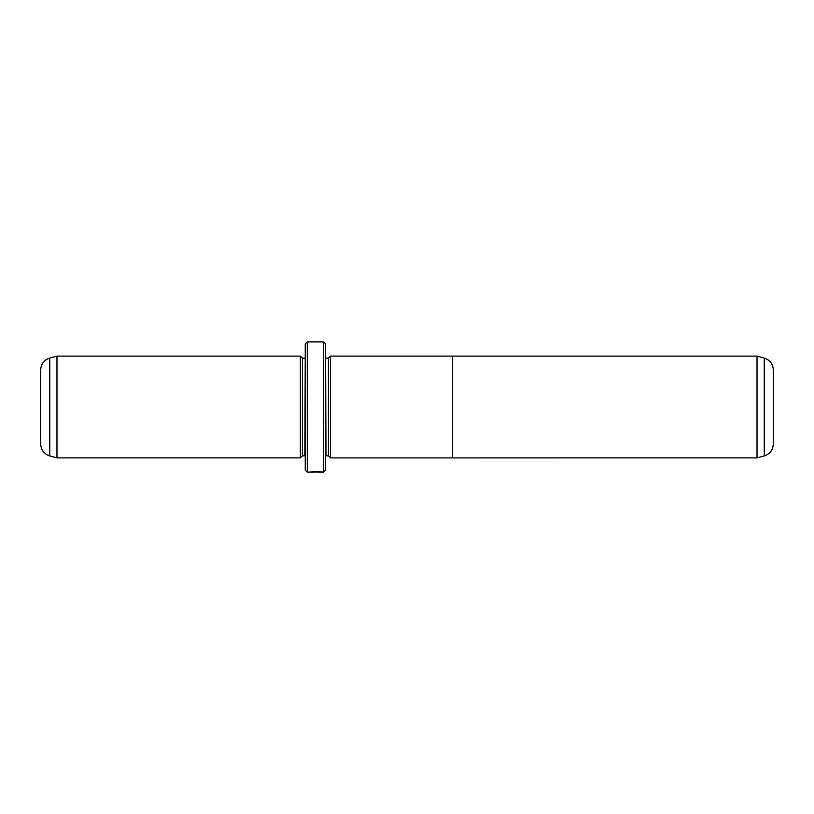<?xml version="1.0" encoding="UTF-8"?>
<svg xmlns="http://www.w3.org/2000/svg" width="814" height="814" viewBox="0 0 814 814"><rect width="100%" height="100%" fill="white"/><g stroke="black" fill="none" stroke-linecap="round" stroke-linejoin="round"><path stroke-width="1.22" d="M757.02 457.875L757.02 356.125L452.584 356.125L452.584 457.895L757.02 457.875L764.254 455.942L764.254 358.058C769.922 359.961 772.934 363.889 773.3 369.861L773.3 444.139C772.934 450.111 769.922 454.039 764.254 455.942M330.484 457.875L328.449 455.84L328.449 358.16L330.484 356.125L330.484 457.895L452.584 457.895M321.703 471.927L309.961 472.1C310.348 471.54 323.433 471.662 323.016 472.11L321.703 472.059M318.386 472.12L321.703 472.11M310.114 472.12L319.088 472.049M300.366 457.875L300.366 356.125L56.98 356.125L56.98 457.875L300.366 457.875L302.401 455.84L302.401 358.16L300.366 356.125M49.746 455.942C44.078 454.049 41.066 450.111 40.7 444.139L40.7 369.861C41.066 363.889 44.078 359.951 49.746 358.058L49.746 455.942L56.98 457.875M323.565 341.88L325.6 343.915L325.6 470.085L323.565 472.12L323.565 341.88L307.285 341.88L307.285 472.12L305.25 470.085L305.25 343.915L307.285 341.88M328.449 455.84L326.007 455.84L325.6 358.119M302.401 455.84L304.843 455.84L305.25 358.119M323.565 472.12L322.914 472.12M310.022 472.12L307.285 472.12M304.843 358.16L302.401 358.16M49.746 358.058L56.98 356.125M328.449 358.16L326.007 358.16M330.484 356.105L452.584 356.105M764.254 358.058L757.02 356.125"/></g></svg>
